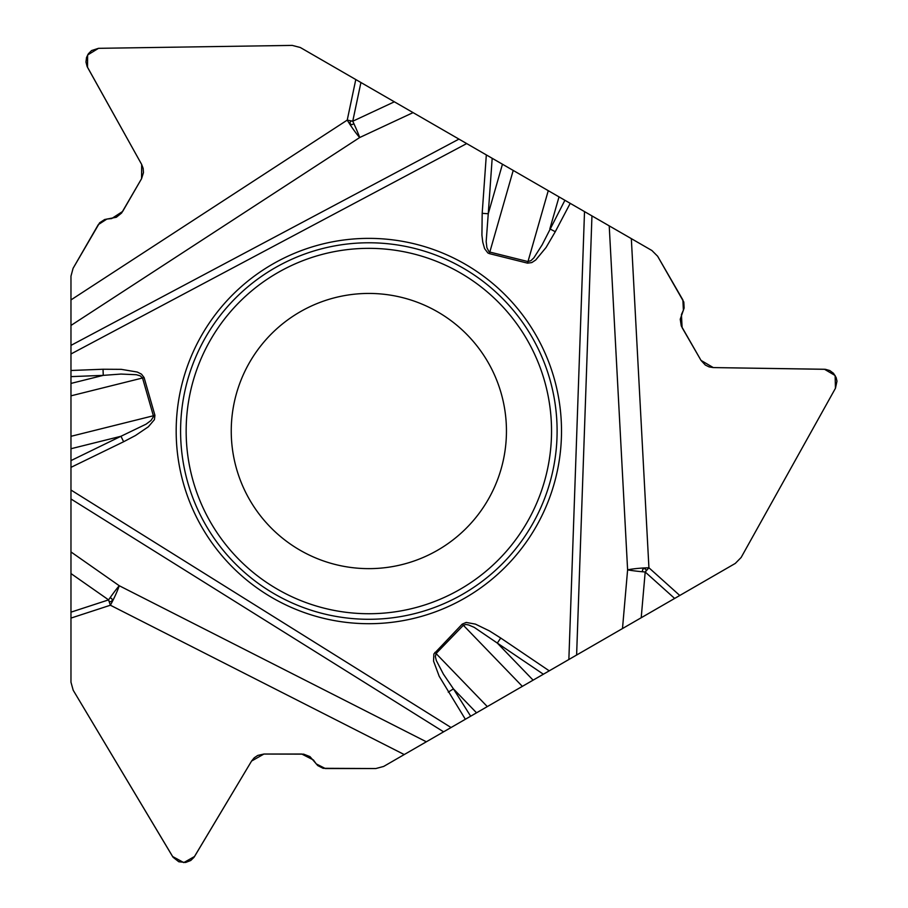<?xml version="1.0" encoding="UTF-8"?>
<svg xmlns="http://www.w3.org/2000/svg" width="908" height="908" viewBox="0 0 908 908"><rect width="100%" height="100%" fill="white"/><g stroke="black" fill="none" stroke-linecap="round" stroke-linejoin="round"><path stroke-width="1.36" d="M462.195 624.148L466.19 622.434L475.417 624.114L489.435 630.912L500.728 638.04L497.312 643.08L474.248 627.371L468.641 624.965L465.872 624.454L463.364 625.283L462.195 624.148L433.865 653.976L433.547 661.092L439.2 676.29L465.35 719.272L383.653 766.443L375.833 768.543L323.089 768.304L317.755 765.58L309.957 756.602L303.692 754.162L263.933 754.037L257.781 755.422L254.263 757.771L251.584 761.04L194.028 857.277L190.748 860.489L185.629 862.464L178.808 861.76L173.088 857.277L73.185 690.216L70.972 682.192L70.972 276.157L73.071 268.337L98.302 224.628L106.894 219.055L111.695 218.556L122.659 211.439L141.569 178.683L141.682 164.484L87.531 67.34L87.633 54.991L98.507 48.328L292.217 45.4L300.276 47.488L651.91 250.517L657.63 256.238L682.873 299.946L683.406 310.173L681.431 314.577L682.112 327.64L701.021 360.397L713.268 367.581L824.475 369.261L835.122 375.515L835.451 388.272L741.132 557.489L735.287 563.425L383.653 766.443L375.833 768.543L325.359 768.543L316.234 763.889L313.408 759.973L301.762 754.037L263.933 754.037L251.584 761.04L194.528 856.505L183.791 862.6L172.588 856.505L73.185 690.216L70.972 682.192L70.972 612.162L108.585 599.882A20.646 1.714 -108.1 0 0 110.39 605.227A20.646 2.486 116.9 0 0 119.232 585.717A20.646 1.476 -55 0 0 108.585 599.882A1.793 1.793 0 0 0 110.322 601.675A1.793 1.793 0 0 0 112.183 600.018A1.793 1.793 0 0 0 110.583 598.088M108.585 599.882L70.972 573.561L70.972 612.162M70.972 573.561L70.972 467.359L123.636 441.742L120.968 436.271L146.109 424.149L151 420.495L153.452 416.67L153.373 415.773L70.972 436.317L70.972 353.984L466.689 143.578L413.072 112.615L359.693 137.528A20.646 1.476 65 0 0 352.747 121.229A20.646 1.714 11.9 0 0 347.231 120.117A20.646 2.486 -123.1 0 0 359.693 137.528L70.972 325.45L70.972 276.157L73.071 268.337L99.63 222.778L104.67 219.52L116.338 217.262L121.581 213.051L141.569 178.683L143.453 172.656L143.169 168.445L141.682 164.484L87.111 66.511L85.976 62.073L86.521 57.522L88.348 53.81L91.583 50.553L98.507 48.328L292.217 45.4L300.276 47.488L360.919 82.514L352.747 121.229A1.793 1.793 0 0 0 350.329 121.831A1.793 1.793 0 0 0 350.84 124.271A1.793 1.793 0 0 0 353.303 123.851M70.972 460.594L120.968 436.271L70.972 448.734L70.972 467.359M70.972 448.734L70.972 436.317M70.972 325.45L70.972 353.984M352.747 121.229L394.356 101.809L360.919 82.514M394.356 101.809L413.072 112.615M502.453 164.223L488.254 213.755L486.177 241.585L486.892 247.646L488.981 251.686L489.809 252.061L513.213 170.432L466.689 143.578M513.213 170.432L570.213 203.347L555.276 231.722L549.851 228.861L559.022 196.877M609.223 225.865L651.91 250.517L657.63 256.238L683.803 302.024L684.121 308.016L680.24 319.253L681.261 325.893L701.021 360.397L705.3 365.027L709.091 366.9L713.268 367.581L825.395 369.318L829.81 370.555L833.487 373.29L836.155 377.58L836.983 381.167L835.451 388.272L741.132 557.489L735.287 563.425L674.644 598.44L645.191 572.006L641.207 617.746L622.491 628.552L627.61 569.861A20.646 1.476 -175 0 0 645.191 572.006A20.646 1.714 131.9 0 0 648.925 567.772A20.646 2.486 -3.1 0 0 627.61 569.861L609.223 225.865L570.213 203.347M641.207 617.746L674.644 598.44M622.491 628.552L568.862 659.503L584.514 211.598M543.37 674.224L497.312 643.08L533.11 680.149L568.862 659.503M533.11 680.149L465.35 719.272M272.514 597.895A192.666 192.666 0 0 1 272.514 264.183A192.666 192.666 0 0 1 561.507 431.039A192.666 192.666 0 0 1 272.514 597.895M70.972 395.843L142.533 378L140.241 375.844L136.302 374.72L120.98 374.062L103.262 375.367L70.972 383.426M144.1 377.558L142.533 378L153.373 415.773L154.928 415.319L144.1 377.558L141.466 374.141L137.267 372.042L121.275 369.34L103.024 369.238L103.262 375.367L70.972 376.627M555.276 231.722L546.06 247.487L535.731 259.983L531.804 262.571L527.537 263.15L548.262 190.669M492.181 158.298L488.254 213.755L482.182 213.323L481.921 235.183L482.772 242.209L484.6 248.644L487.88 252.969L489.412 253.638L489.809 252.061L527.934 261.561L530.942 260.653L533.893 257.815L542.121 244.876L564.901 200.271M300.049 550.203A137.596 137.596 0 0 1 300.049 311.875A137.596 137.596 0 0 1 506.448 431.039A137.596 137.596 0 0 1 300.049 550.203A137.596 137.596 0 0 1 300.049 311.875A137.596 137.596 0 0 1 506.448 431.039A137.596 137.596 0 0 1 300.049 550.203M487.301 706.594L436.067 653.544L435.352 656.609L436.339 660.581L443.433 674.179L453.433 688.877L476.541 712.814M434.898 652.409L436.067 653.544L463.364 625.283L522.35 686.369M448.246 692.146L453.433 688.877L470.662 716.208M645.191 572.006A1.793 1.793 0 0 0 645.883 569.611A1.793 1.793 0 0 0 643.511 568.828A1.793 1.793 0 0 0 642.648 571.166M527.537 263.15L489.412 253.638M486.325 154.916L482.182 213.323M103.024 369.238L70.972 370.487M123.636 441.742L135.451 435.534L148.356 426.794L154.417 419.644L154.928 415.319M451.049 727.524L70.972 490.025M500.728 638.04L549.238 670.842M70.972 299.924L347.231 120.117L355.788 79.541M70.972 345.392L458.949 139.106M274.715 594.07A188.262 188.262 0 0 1 274.715 267.996A188.262 188.262 0 0 1 557.103 431.039A188.262 188.262 0 0 1 274.715 594.07M277.496 589.258A182.701 182.701 0 0 1 277.496 272.82A182.701 182.701 0 0 1 551.542 431.039A182.701 182.701 0 0 1 277.496 589.258M404.23 754.559L110.39 605.227L70.972 618.087M70.972 551.939L119.232 585.717L426.34 741.791M443.603 731.825L70.972 498.98M631.332 238.622L648.925 567.772L679.774 595.478M591.948 215.9L576.614 655.031"/></g></svg>
